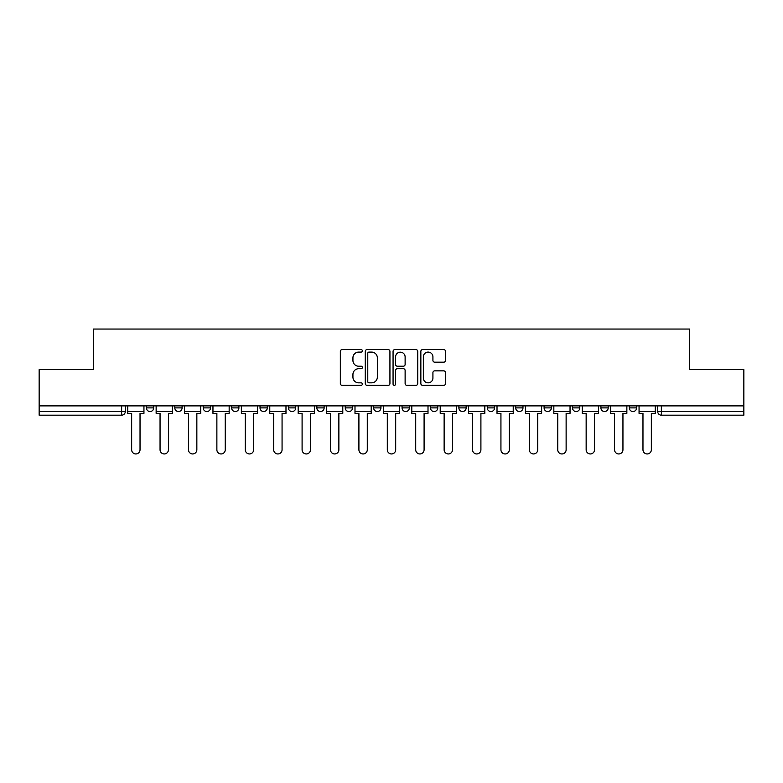 <?xml version="1.0" encoding="UTF-8"?>
<svg xmlns="http://www.w3.org/2000/svg" width="783" height="783" viewBox="0 0 783 783"><rect width="100%" height="100%" fill="white"/><g stroke="black" fill="none" stroke-linecap="round" stroke-linejoin="round"><path stroke-width="1.17" d="M362.363 350.843A1.253 1.253 0 0 0 361.12 349.59L342.122 349.59A1.791 1.791 0 0 0 340.341 351.381L340.341 383.553A1.791 1.791 0 0 0 342.122 385.334L361.12 385.334A1.253 1.253 0 0 0 362.363 384.091A1.253 1.253 0 0 0 361.12 382.838L358.653 382.838A5.716 5.716 0 0 1 352.937 377.112L352.937 374.431A5.716 5.716 0 0 1 358.653 368.715L361.12 368.715A1.253 1.253 0 0 0 362.363 367.462A1.253 1.253 0 0 0 361.12 366.209L358.653 366.209A5.716 5.716 0 0 1 352.937 360.493L352.937 357.811A5.716 5.716 0 0 1 358.653 352.096L361.12 352.096A1.253 1.253 0 0 0 362.363 350.843M458.877 405.888L458.877 407.884L466.159 407.884A3.641 3.641 0 0 1 462.518 411.535A3.641 3.641 0 0 1 458.877 407.884L458.877 405.888M373.657 405.888L373.657 407.884L380.939 407.884A3.641 3.641 0 0 1 377.298 411.535A3.641 3.641 0 0 1 373.657 407.884L373.657 405.888M316.841 405.888L316.841 407.884L324.123 407.884A3.641 3.641 0 0 1 320.482 411.535A3.641 3.641 0 0 1 316.841 407.884L316.841 405.888M288.438 405.888L288.438 407.884L295.72 407.884A3.641 3.641 0 0 1 292.079 411.535A3.641 3.641 0 0 1 288.438 407.884L288.438 405.888M231.621 405.888L231.621 407.884L238.903 407.884A3.641 3.641 0 0 1 235.262 411.535A3.641 3.641 0 0 1 231.621 407.884L231.621 405.888M443.736 362.186A1.791 1.791 0 0 0 445.527 360.405L445.527 351.381A1.791 1.791 0 0 0 443.736 349.59L422.644 349.59A1.791 1.791 0 0 0 420.853 351.381L420.853 383.553A1.791 1.791 0 0 0 422.644 385.334L443.736 385.334A1.791 1.791 0 0 0 445.527 383.553L445.527 372.649A1.791 1.791 0 0 0 443.736 370.858L434.712 370.858A1.791 1.791 0 0 0 432.921 372.649L432.921 378.052A4.786 4.786 0 0 1 428.144 382.838A4.786 4.786 0 0 1 423.358 378.052L423.358 356.872A4.786 4.786 0 0 1 428.144 352.096A4.786 4.786 0 0 1 432.921 356.872L432.921 360.405A1.791 1.791 0 0 0 434.712 362.186L443.736 362.186M39.15 405.888L39.15 369.645L93.412 369.645L93.412 329.046L689.588 329.046L689.588 369.645L743.85 369.645L743.85 405.888L39.15 405.888L39.15 411.535L125.28 411.535L125.28 405.888L125.28 411.535A3.641 3.641 0 0 1 121.639 415.176L39.15 415.176L39.15 411.535M389.934 351.381A1.791 1.791 0 0 0 388.153 349.59L367.061 349.59A1.791 1.791 0 0 0 365.269 351.381L365.269 383.553A1.791 1.791 0 0 0 367.061 385.334L388.153 385.334A1.791 1.791 0 0 0 389.934 383.553L389.934 351.381M394.847 349.59L415.939 349.59A1.791 1.791 0 0 1 417.731 351.381L417.731 383.553A1.791 1.791 0 0 1 415.939 385.334L406.915 385.334A1.791 1.791 0 0 1 405.124 383.553L405.124 370.506A1.791 1.791 0 0 0 403.343 368.715L397.353 368.715A1.791 1.791 0 0 0 395.562 370.506L395.562 384.091A1.253 1.253 0 0 1 394.319 385.334A1.253 1.253 0 0 1 393.066 384.091L393.066 351.381A1.791 1.791 0 0 1 394.847 349.59M657.72 405.888L657.72 411.535L743.85 411.535L743.85 415.176L661.361 415.176A3.641 3.641 0 0 1 657.72 411.535M743.85 405.888L743.85 411.535M636.599 405.888L636.599 407.884A3.641 3.641 0 0 1 632.958 411.535A3.641 3.641 0 0 1 629.317 407.884L636.599 407.884A3.641 3.641 0 0 1 632.958 411.535M629.317 405.888L629.317 407.884M608.195 405.888L608.195 407.884A3.641 3.641 0 0 1 604.545 411.535A3.641 3.641 0 0 1 600.904 407.884L608.195 407.884M600.904 405.888L600.904 407.884M579.782 405.888L579.782 407.884A3.641 3.641 0 0 1 576.141 411.535A3.641 3.641 0 0 1 572.5 407.884L579.782 407.884M572.5 405.888L572.5 407.884M551.379 405.888L551.379 407.884A3.641 3.641 0 0 1 547.738 411.535A3.641 3.641 0 0 1 544.097 407.884L551.379 407.884M544.097 405.888L544.097 407.884M522.975 405.888L522.975 407.884A3.641 3.641 0 0 1 519.325 411.535A3.641 3.641 0 0 1 515.684 407.884A3.641 3.641 0 0 0 519.325 411.535M515.684 405.888L515.684 407.884L522.975 407.884M494.562 405.888L494.562 407.884A3.641 3.641 0 0 1 490.921 411.535A3.641 3.641 0 0 1 487.28 407.884A3.641 3.641 0 0 0 490.921 411.535M487.28 405.888L487.28 407.884L494.562 407.884M466.159 405.888L466.159 407.884A3.641 3.641 0 0 1 462.518 411.535M437.756 405.888L437.756 407.884A3.641 3.641 0 0 1 434.105 411.535A3.641 3.641 0 0 1 430.464 407.884L437.756 407.884M430.464 405.888L430.464 407.884M409.343 405.888L409.343 407.884A3.641 3.641 0 0 1 405.702 411.535A3.641 3.641 0 0 1 402.061 407.884L409.343 407.884L409.343 405.888M402.061 405.888L402.061 407.884M380.939 405.888L380.939 407.884M352.536 405.888L352.536 407.884A3.641 3.641 0 0 1 348.895 411.535A3.641 3.641 0 0 1 345.244 407.884L352.536 407.884L352.536 405.888M345.244 405.888L345.244 407.884M324.123 405.888L324.123 407.884L324.123 405.888M295.72 407.884L295.72 405.888L295.72 407.884A3.641 3.641 0 0 1 292.079 411.535M267.316 405.888L267.316 407.884A3.641 3.641 0 0 1 263.675 411.535A3.641 3.641 0 0 1 260.025 407.884A3.641 3.641 0 0 0 263.675 411.535A3.641 3.641 0 0 0 267.316 407.884L267.316 405.888M260.025 405.888L260.025 407.884L267.316 407.884M238.903 405.888L238.903 407.884M210.5 405.888L210.5 407.884A3.641 3.641 0 0 1 206.859 411.535A3.641 3.641 0 0 1 203.218 407.884A3.641 3.641 0 0 0 206.859 411.535A3.641 3.641 0 0 0 210.5 407.884L203.218 407.884L203.218 405.888M174.805 405.888L174.805 407.884L182.096 407.884L182.096 405.888L182.096 407.884A3.641 3.641 0 0 1 178.455 411.535A3.641 3.641 0 0 1 174.805 407.884A3.641 3.641 0 0 0 178.455 411.535M146.401 405.888L146.401 407.884L153.683 407.884L153.683 405.888L153.683 407.884A3.641 3.641 0 0 1 150.042 411.535A3.641 3.641 0 0 1 146.401 407.884A3.641 3.641 0 0 0 150.042 411.535M121.639 405.888L121.639 415.176A3.641 3.641 0 0 0 125.28 411.535M369.028 352.096A1.253 1.253 0 0 0 367.775 353.348L367.775 381.585A1.253 1.253 0 0 0 369.028 382.838L371.612 382.838A5.716 5.716 0 0 0 377.337 377.112L377.337 357.811A5.716 5.716 0 0 0 371.612 352.096L369.028 352.096M405.124 356.96A4.786 4.786 0 0 0 400.348 352.184A4.786 4.786 0 0 0 395.562 356.96L395.562 364.428A1.791 1.791 0 0 0 397.353 366.209L403.343 366.209A1.791 1.791 0 0 0 405.124 364.428L405.124 356.96M127.737 411.535L127.737 413.355L131.652 413.355L131.652 449.765A4.189 4.189 0 0 0 135.841 453.954A4.189 4.189 0 0 0 140.03 449.765L140.03 413.355L143.945 413.355L143.945 411.535L127.737 411.535L127.737 405.888M143.945 411.535L143.945 405.888M156.14 411.535L156.14 413.355L160.055 413.355L160.055 449.765A4.189 4.189 0 0 0 164.244 453.954A4.189 4.189 0 0 0 168.433 449.765L168.433 413.355L172.348 413.355L172.348 411.535L156.14 411.535L156.14 405.888M172.348 411.535L172.348 405.888M184.553 411.535L184.553 413.355L188.468 413.355L188.468 449.765A4.189 4.189 0 0 0 192.657 453.954A4.189 4.189 0 0 0 196.846 449.765L196.846 413.355L200.761 413.355L200.761 411.535L184.553 411.535L184.553 405.888M200.761 411.535L200.761 405.888M212.956 411.535L212.956 413.355L216.871 413.355L216.871 449.765A4.189 4.189 0 0 0 221.06 453.954A4.189 4.189 0 0 0 225.25 449.765L225.25 413.355L229.165 413.355L229.165 411.535L212.956 411.535L212.956 405.888M229.165 411.535L229.165 405.888M241.36 411.535L241.36 413.355L245.275 413.355L245.275 449.765A4.189 4.189 0 0 0 249.464 453.954A4.189 4.189 0 0 0 253.653 449.765L253.653 413.355L257.568 413.355L257.568 411.535L241.36 411.535L241.36 405.888M257.568 411.535L257.568 405.888M269.773 411.535L269.773 413.355L273.688 413.355L273.688 449.765A4.189 4.189 0 0 0 277.877 453.954A4.189 4.189 0 0 0 282.066 449.765L282.066 413.355L285.981 413.355L285.981 411.535L269.773 411.535L269.773 405.888M285.981 411.535L285.981 405.888M298.176 411.535L298.176 413.355L302.091 413.355L302.091 449.765A4.189 4.189 0 0 0 306.28 453.954A4.189 4.189 0 0 0 310.469 449.765L310.469 413.355L314.384 413.355L314.384 411.535L298.176 411.535L298.176 405.888M314.384 411.535L314.384 405.888M326.58 411.535L326.58 413.355L330.495 413.355L330.495 449.765A4.189 4.189 0 0 0 334.684 453.954A4.189 4.189 0 0 0 338.873 449.765L338.873 413.355L342.788 413.355L342.788 411.535L326.58 411.535L326.58 405.888M342.788 411.535L342.788 405.888M354.993 411.535L354.993 413.355L358.908 413.355L358.908 449.765A4.189 4.189 0 0 0 363.097 453.954A4.189 4.189 0 0 0 367.286 449.765L367.286 413.355L371.201 413.355L371.201 411.535L354.993 411.535L354.993 405.888M371.201 411.535L371.201 405.888M383.396 411.535L383.396 413.355L387.311 413.355L387.311 449.765A4.189 4.189 0 0 0 391.5 453.954A4.189 4.189 0 0 0 395.689 449.765L395.689 413.355L399.604 413.355L399.604 411.535L383.396 411.535L383.396 405.888M399.604 411.535L399.604 405.888M411.799 411.535L411.799 413.355L415.714 413.355L415.714 449.765A4.189 4.189 0 0 0 419.903 453.954A4.189 4.189 0 0 0 424.092 449.765L424.092 413.355L428.007 413.355L428.007 411.535L411.799 411.535L411.799 405.888M428.007 411.535L428.007 405.888M440.212 411.535L440.212 413.355L444.127 413.355L444.127 449.765A4.189 4.189 0 0 0 448.316 453.954A4.189 4.189 0 0 0 452.505 449.765L452.505 413.355L456.42 413.355L456.42 411.535L440.212 411.535L440.212 405.888M456.42 411.535L456.42 405.888M468.616 411.535L468.616 413.355L472.531 413.355L472.531 449.765A4.189 4.189 0 0 0 476.72 453.954A4.189 4.189 0 0 0 480.909 449.765L480.909 413.355L484.824 413.355L484.824 411.535L468.616 411.535L468.616 405.888M484.824 411.535L484.824 405.888M497.019 411.535L497.019 413.355L500.934 413.355L500.934 449.765A4.189 4.189 0 0 0 505.123 453.954A4.189 4.189 0 0 0 509.312 449.765L509.312 413.355L513.227 413.355L513.227 411.535L497.019 411.535L497.019 405.888M513.227 411.535L513.227 405.888M525.432 411.535L525.432 413.355L529.347 413.355L529.347 449.765A4.189 4.189 0 0 0 533.536 453.954A4.189 4.189 0 0 0 537.725 449.765L537.725 413.355L541.64 413.355L541.64 411.535L525.432 411.535L525.432 405.888M541.64 411.535L541.64 405.888M553.835 411.535L553.835 413.355L557.75 413.355L557.75 449.765A4.189 4.189 0 0 0 561.94 453.954A4.189 4.189 0 0 0 566.129 449.765L566.129 413.355L570.044 413.355L570.044 411.535L553.835 411.535L553.835 405.888M570.044 411.535L570.044 405.888M582.239 411.535L582.239 413.355L586.154 413.355L586.154 449.765A4.189 4.189 0 0 0 590.343 453.954A4.189 4.189 0 0 0 594.532 449.765L594.532 413.355L598.447 413.355L598.447 411.535L582.239 411.535L582.239 405.888M598.447 411.535L598.447 405.888M610.652 411.535L610.652 413.355L614.567 413.355L614.567 449.765A4.189 4.189 0 0 0 618.756 453.954A4.189 4.189 0 0 0 622.945 449.765L622.945 413.355L626.86 413.355L626.86 411.535L610.652 411.535L610.652 405.888M626.86 411.535L626.86 405.888M639.055 411.535L639.055 413.355L642.97 413.355L642.97 449.765A4.189 4.189 0 0 0 647.159 453.954A4.189 4.189 0 0 0 651.348 449.765L651.348 413.355L655.263 413.355L655.263 411.535L639.055 411.535L639.055 405.888M655.263 411.535L655.263 405.888M661.361 405.888L661.361 415.176"/></g></svg>
